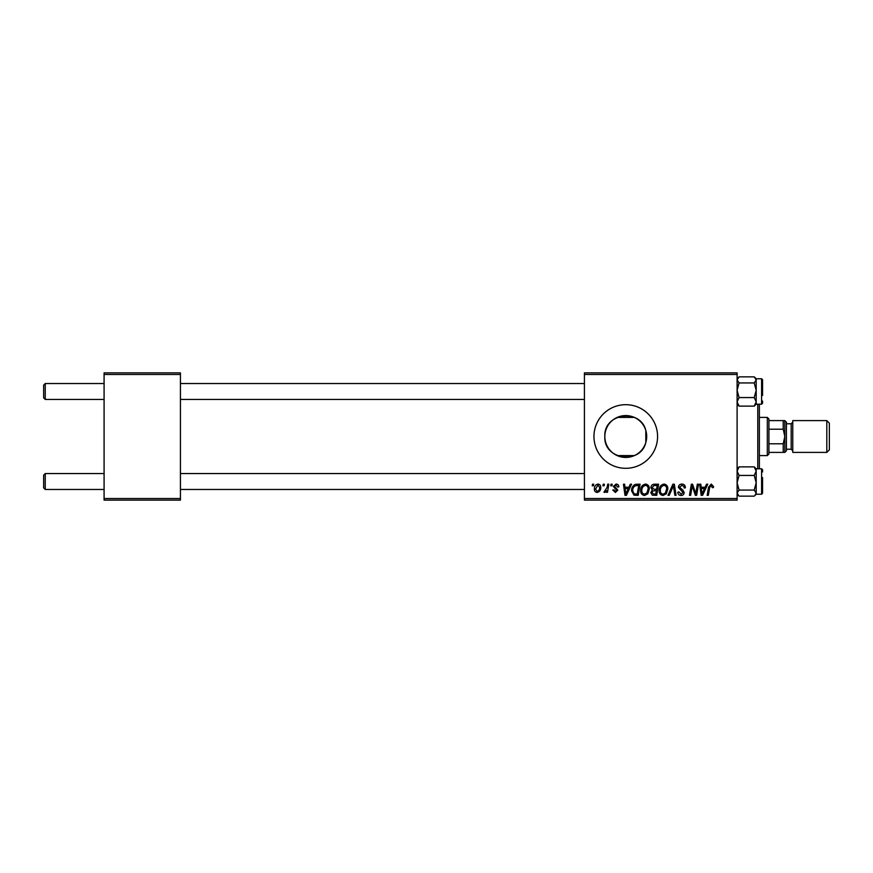 <?xml version="1.0" encoding="UTF-8"?>
<svg xmlns="http://www.w3.org/2000/svg" width="873" height="873" viewBox="0 0 873 873"><rect width="100%" height="100%" fill="white"/><g stroke="black" fill="none" stroke-linecap="round" stroke-linejoin="round"><path stroke-width="1.31" d="M645.813 442.546C640.673 464.883 603.45 460.082 604.836 436.5C603.483 412.918 640.586 408.106 645.813 430.454L646.697 436.5L645.813 442.546L645.813 430.454M646.697 436.5A20.93 20.93 0 0 1 625.766 457.43A20.93 20.93 0 0 1 604.836 436.5A20.93 20.93 0 0 1 625.766 415.57A20.93 20.93 0 0 1 646.697 436.5M593.956 436.5A31.81 31.81 0 0 0 625.766 468.31A31.81 31.81 0 0 0 657.576 436.5A31.81 31.81 0 0 0 625.766 404.69A31.81 31.81 0 0 0 593.956 436.5M737.107 500.12L584.419 500.12L584.419 498.527L737.107 498.527L737.107 500.12M737.107 374.473L584.419 374.473L584.419 372.88L737.107 372.88L737.107 498.527M611.024 484.209L612.18 484.209L611.929 485.803L610.751 485.803L611.024 484.209M603.21 484.209L604.367 484.209L604.127 485.803L602.948 485.803L603.21 484.209M645.518 484.068C648.082 484.537 649.348 486.141 649.337 488.88L647.81 493.812L644.503 495.493C641.862 495.013 640.586 493.354 640.662 490.539C640.64 487.003 642.255 484.842 645.518 484.068M630.306 484.209L631.561 484.209L626.388 495.351L624.97 495.351L623.453 484.209L624.61 484.209L624.981 487.254L628.942 487.254L630.306 484.209M654.128 484.209L658.591 484.209L656.703 495.351L652.317 495.166L650.778 492.645L652.317 489.928L650.931 487.68C651.062 485.628 652.131 484.471 654.128 484.209M672.854 484.209L674.338 484.209L676.04 495.351L674.873 495.351L673.41 485.803L669.242 495.351L667.998 495.351L672.854 484.209M713.536 486.523L713.437 487.538L712.27 487.68L711.179 485.366L709.662 487.461L708.33 495.351L707.152 495.351L708.527 487.189L711.255 484.068L713.536 486.523M697.331 484.209L698.498 484.209L696.599 495.351L695.377 495.351L692.191 485.901L690.641 495.351L689.463 495.351L691.351 484.209L692.573 484.209L695.781 493.649L697.331 484.209M584.419 374.473L584.419 498.527M706.508 484.209L707.752 484.209L702.59 495.351L701.172 495.351L699.644 484.209L700.812 484.209L701.183 487.254L705.133 487.254L706.508 484.209M681.889 484.068C684.225 484.199 685.37 485.453 685.338 487.843L684.181 487.974L683.886 486.337L681.813 485.366L679.554 487.232L682.872 490.102L684.181 492.536C684.039 494.445 683.002 495.428 681.071 495.493C679.052 495.373 677.972 494.293 677.808 492.263L678.976 491.903L681.104 494.194L683.024 492.612L678.397 487.341C678.605 485.257 679.772 484.166 681.889 484.068M664.026 484.068C666.579 484.537 667.856 486.141 667.845 488.88L666.317 493.812L663.011 495.493C660.37 495.013 659.093 493.354 659.17 490.539C659.148 487.003 660.763 484.842 664.026 484.068M618.826 486.818L617.669 487.101L616.011 485.082L614.494 486.326L617.811 490.157L615.389 492.459L612.759 489.993L613.915 489.851L615.443 491.444L616.654 490.331L613.337 486.414L616.065 484.068C617.833 484.144 618.75 485.05 618.826 486.818M636.788 484.209L640.084 484.209L638.196 495.351L634.005 495.198L631.55 490.79C631.485 487.952 632.63 485.846 634.998 484.482L636.788 484.209M598.005 484.068C599.827 484.319 600.744 485.388 600.755 487.298C600.864 490.124 599.642 491.837 597.088 492.459C595.244 492.165 594.338 491.03 594.393 489.076C594.317 486.359 595.528 484.69 598.005 484.068M607.673 484.209L608.841 484.209L607.477 492.307L606.309 492.307L606.593 490.637L604.716 492.459L603.93 492.165L607.084 487.45L607.673 484.209M592.516 484.209L593.673 484.209L593.422 485.803L592.243 485.803L592.516 484.209M180.427 500.12L104.083 500.12L104.083 498.527L180.427 498.527L180.427 500.12M180.427 374.473L104.083 374.473L104.083 372.88L180.427 372.88L180.427 498.527M104.083 374.473L104.083 498.527M702.961 491.859L704.5 488.553L701.346 488.553L702.034 494.129L702.961 491.859M665.412 492.95L666.688 488.825C666.699 486.872 665.783 485.715 663.938 485.366C661.461 486.119 660.261 487.876 660.326 490.659C660.283 492.645 661.188 493.823 663.054 494.194L665.412 492.95M655.754 494.042L656.343 490.571L652.578 491.041L651.935 492.59L653.768 494.042L655.754 494.042M656.561 489.273L657.194 485.519L653.888 485.574L652.087 487.712L654.106 489.273L656.561 489.273M626.759 491.859L628.298 488.553L625.144 488.553L625.843 494.129L626.759 491.859M637.246 494.042L638.687 485.519L637.203 485.519C634.136 485.803 632.641 487.581 632.707 490.866L634.104 493.856L637.246 494.042M646.904 492.95L648.181 488.825C648.192 486.872 647.275 485.715 645.431 485.366C642.954 486.119 641.753 487.876 641.819 490.659C641.775 492.645 642.681 493.823 644.547 494.194L646.904 492.95M597.143 491.444C598.889 490.801 599.707 489.458 599.598 487.418L597.994 485.082L595.55 489.076L597.143 491.444M45.243 399.441L43.65 397.848L43.65 385.124L45.243 383.542L45.243 399.441L104.083 399.441M45.243 489.458L43.65 487.876L43.65 475.152L45.243 473.559L45.243 489.458L104.083 489.458M737.107 404.221L739.071 406.12L737.107 401.842L739.071 397.564L737.107 390.253L739.071 382.941L754.217 382.941L756.193 390.253L754.217 397.564L756.193 401.842L754.217 406.12L756.193 404.221L756.193 379.897L754.217 382.941M756.193 404.21L761.594 404.21L761.594 378.762L762.555 379.722L762.555 395.436M739.071 382.941L737.107 379.897L739.071 376.863L754.217 376.863L756.193 378.762L756.193 379.897L754.217 376.863M739.071 406.12L754.217 406.12M739.071 397.564L754.217 397.564M738.351 377.507L737.107 378.762M756.193 396.757L756.193 401.842M762.555 401.034L762.555 403.261L761.594 404.21M739.071 496.137L737.107 493.103L739.071 490.059L737.107 482.747L739.071 475.436L737.107 471.158L739.071 466.88L754.217 466.88L756.193 471.158L756.193 468.779L761.594 468.79L761.594 494.238L756.193 494.238L756.193 471.158L754.217 475.436L756.193 482.747L754.217 490.059L756.193 493.103L754.938 495.493L754.217 496.137L739.071 496.137L737.107 494.238M762.555 477.564L762.555 493.278L762.555 477.564M739.071 490.059L754.217 490.059M739.071 475.436L754.217 475.436M739.071 466.88L737.107 468.779M756.193 468.779L754.217 466.88M756.193 471.158L756.193 476.243M761.594 494.238L762.555 493.278L762.555 491.052M762.555 471.966L762.555 469.739L762.555 471.966M759.368 404.21L759.368 468.79M757.775 468.79L757.775 404.21M767.323 455.586L767.323 417.414L768.917 419.007L768.917 453.993L767.323 455.586L759.368 455.586M634.365 455.586L617.178 455.586M767.323 417.414L759.368 417.414M634.365 417.414L617.178 417.414M784.816 452.4L783.223 452.4L783.223 443.79L784.816 436.5L783.223 429.21L783.223 420.6L784.816 420.6L784.816 452.4L784.816 420.6L786.409 422.183L786.409 450.817L784.816 452.4M768.917 452.4L783.223 452.4M768.917 420.6L783.223 420.6M768.917 443.79L783.223 443.79M768.917 429.21L783.223 429.21M829.35 423.143L829.35 449.857L826.807 452.4L826.807 420.6L829.35 423.143M826.807 452.4L792.771 452.4L792.771 420.6L826.807 420.6M786.409 449.224L791.178 449.224L791.178 423.776L792.771 422.183M584.419 383.542L180.427 383.542M104.083 383.542L45.243 383.542M584.419 399.441L180.427 399.441M180.427 489.458L584.419 489.458M45.243 473.559L104.083 473.559M180.427 473.559L584.419 473.559M761.594 378.762L756.193 378.762L754.938 377.507M761.594 468.79L762.555 469.739M756.193 494.238L754.938 495.493L756.193 494.238M791.178 449.224L792.771 450.817M786.409 423.776L791.178 423.776"/></g></svg>
